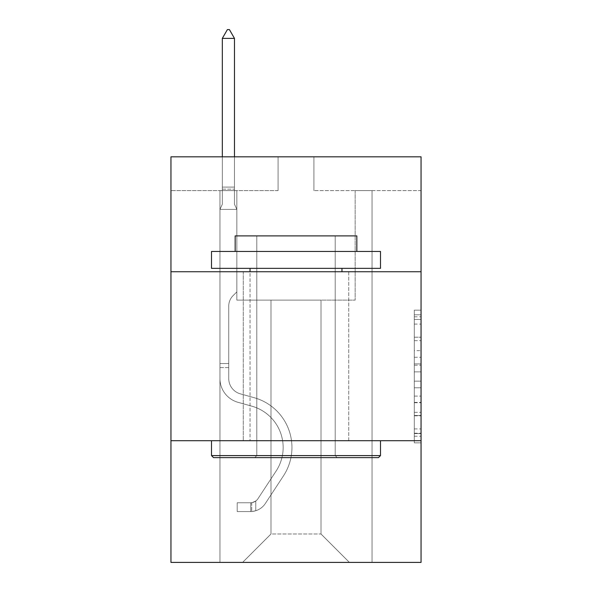 <?xml version="1.0" encoding="UTF-8"?>
<svg xmlns="http://www.w3.org/2000/svg" width="592" height="592" viewBox="0 0 592 592"><rect width="100%" height="100%" fill="white"/><g stroke="black" fill="none" stroke-linecap="round" stroke-linejoin="round"><path stroke-width="0.44" stroke-dasharray="2.96 2.22" d="M414.296 350.634L414.296 371.865L421.053 371.865L421.053 436.223L421.053 316.794L421.053 371.865L414.296 371.865L414.296 314.803L414.296 442.86L414.296 310.156L414.296 433.573L421.053 433.573L414.296 433.573L421.053 433.573L414.296 433.573L414.296 412.335L414.296 442.86L421.053 442.86L421.053 310.156L421.053 433.24L421.053 381.152L414.296 381.152L421.053 381.152L421.053 412.335L421.053 319.443L414.296 319.443L421.053 319.443L421.053 442.86L421.053 316.794L421.053 442.86L414.296 442.86L414.296 310.156L421.053 310.156L421.053 316.794L421.053 310.156L421.053 316.794L421.053 310.156L421.053 314.803L421.053 310.156L414.296 310.156L414.296 319.443L421.053 319.443L414.296 319.443L414.296 350.634L421.053 350.634M348.725 271.735L348.725 440.722L243.275 440.722L348.725 440.722L243.275 440.722L348.725 440.722L348.725 271.735L243.275 271.735L243.275 440.722L243.275 271.735L348.725 271.735M421.053 271.735L170.947 271.735L170.947 156.821L421.053 156.821L313.915 156.821L421.053 156.821L421.053 271.735L170.947 271.735L421.053 271.735L421.053 562.4L170.947 562.4L170.947 440.722L421.053 440.722L170.947 440.722L170.947 271.735M421.053 363.902L421.053 357.265L421.053 363.902L414.296 363.902L414.296 337.196L414.296 415.821L414.296 396.085L421.053 396.085L414.296 396.085L414.296 442.86L421.053 442.86L414.296 442.86L421.053 442.86L414.296 442.86L414.296 310.156L421.053 310.156L414.296 310.156L421.053 310.156L414.296 310.156L414.296 363.902L421.053 363.902M421.053 190.617L421.053 156.821L421.053 190.617L313.915 190.617L421.053 190.617M321.012 300.122L321.012 534.006L349.398 562.4L372.05 562.4L372.05 190.617L355.148 190.617L372.05 190.617L355.148 190.617L372.05 190.617L355.148 190.617L372.05 190.617L355.148 190.617L372.05 190.617L355.148 190.617L372.05 190.617L355.148 190.617L372.05 190.617L355.148 190.617L372.05 190.617L355.148 190.617L372.05 190.617L355.148 190.617L372.05 190.617L355.148 190.617L372.05 190.617L355.148 190.617L372.05 190.617L355.148 190.617L372.05 190.617L355.148 190.617L372.05 190.617L355.148 190.617L372.05 190.617L355.148 190.617L372.05 190.617L355.148 190.617L372.05 190.617L372.05 562.4L372.05 190.617L372.05 562.4L372.05 190.617L372.05 562.4L372.05 190.617L372.05 562.4L372.05 190.617L372.05 562.4L372.05 190.617L372.05 562.4L372.05 190.617L372.05 562.4L372.05 190.617L372.05 562.4L372.05 190.617L372.05 562.4L372.05 190.617L372.05 562.4L372.05 190.617L372.05 562.4L372.05 190.617L372.05 562.4L372.05 190.617L372.05 562.4L372.05 190.617L372.05 562.4L372.05 190.617L372.05 562.4L372.05 190.617L372.05 562.4L242.602 562.4L349.398 562.4L321.012 534.006L349.398 562.4L321.012 534.006L349.398 562.4L321.012 534.006L349.398 562.4L321.012 534.006L349.398 562.4L321.012 534.006L349.398 562.4L321.012 534.006L349.398 562.4L321.012 534.006L349.398 562.4L321.012 534.006L349.398 562.4L321.012 534.006L349.398 562.4L321.012 534.006L349.398 562.4L321.012 534.006L349.398 562.4L321.012 534.006L349.398 562.4L321.012 534.006L349.398 562.4L321.012 534.006L349.398 562.4L321.012 534.006L349.398 562.4L321.012 534.006L270.988 534.006L270.988 300.122L270.988 534.006L270.988 300.122L270.988 534.006L242.602 562.4L270.988 534.006L242.602 562.4L270.988 534.006L270.988 300.122L321.012 300.122L321.012 534.006L349.398 562.4L321.012 534.006L321.012 300.122L321.012 534.006L321.012 300.122L321.012 534.006L321.012 300.122L321.012 534.006L321.012 300.122L321.012 534.006L321.012 300.122L321.012 534.006L321.012 300.122L321.012 534.006L321.012 300.122L321.012 534.006L321.012 300.122L321.012 534.006L321.012 300.122L321.012 534.006L321.012 300.122L321.012 534.006L321.012 300.122L321.012 534.006L321.012 300.122L321.012 534.006L321.012 300.122L321.012 534.006L321.012 300.122L321.012 534.006L321.012 300.122L321.012 534.006L321.012 300.122L236.852 300.122L236.852 190.617L219.95 190.617L219.95 562.4L242.602 562.4L219.95 562.4L242.602 562.4L219.95 562.4L242.602 562.4L219.95 562.4L242.602 562.4L219.95 562.4L242.602 562.4L219.95 562.4L242.602 562.4L219.95 562.4L242.602 562.4L219.95 562.4L242.602 562.4L219.95 562.4L242.602 562.4L219.95 562.4L242.602 562.4L219.95 562.4L242.602 562.4L219.95 562.4L242.602 562.4L219.95 562.4L242.602 562.4L219.95 562.4L242.602 562.4L219.95 562.4L242.602 562.4L219.95 562.4L242.602 562.4L219.95 562.4L219.95 190.617L219.95 562.4L219.95 190.617L219.95 562.4L219.95 190.617L219.95 562.4L219.95 190.617L219.95 562.4L219.95 190.617L219.95 562.4L219.95 190.617L219.95 562.4L219.95 190.617L219.95 562.4L219.95 190.617L219.95 562.4L219.95 190.617L219.95 562.4L219.95 190.617L219.95 562.4L219.95 190.617L219.95 562.4L219.95 190.617L219.95 562.4L219.95 190.617L219.95 562.4L219.95 190.617L219.95 562.4L219.95 190.617L219.95 562.4L219.95 190.617L236.852 190.617L219.95 190.617L236.852 190.617L219.95 190.617L236.852 190.617L219.95 190.617L236.852 190.617L219.95 190.617L236.852 190.617L219.95 190.617L236.852 190.617L219.95 190.617L236.852 190.617L219.95 190.617L236.852 190.617L219.95 190.617L236.852 190.617L219.95 190.617L236.852 190.617L219.95 190.617L236.852 190.617L219.95 190.617L236.852 190.617L219.95 190.617L236.852 190.617L219.95 190.617L236.852 190.617L219.95 190.617L236.852 190.617L219.95 190.617L236.852 190.617L236.852 300.122L236.852 190.617L236.852 300.122L236.852 190.617L236.852 300.122L236.852 190.617L236.852 300.122L236.852 190.617L236.852 300.122L236.852 190.617L236.852 300.122L236.852 190.617L236.852 300.122L236.852 190.617L236.852 300.122L236.852 190.617L236.852 300.122L236.852 190.617L236.852 300.122L236.852 190.617L236.852 300.122L236.852 190.617L236.852 300.122L236.852 190.617L236.852 300.122L236.852 190.617L236.852 300.122L236.852 190.617L236.852 300.122L236.852 190.617L236.852 300.122L270.988 300.122L236.852 300.122L270.988 300.122L236.852 300.122L270.988 300.122L236.852 300.122L270.988 300.122L236.852 300.122L270.988 300.122L236.852 300.122L270.988 300.122L236.852 300.122L270.988 300.122L236.852 300.122L270.988 300.122L236.852 300.122L270.988 300.122L236.852 300.122L270.988 300.122L236.852 300.122L270.988 300.122L236.852 300.122L270.988 300.122L236.852 300.122L270.988 300.122L236.852 300.122L270.988 300.122L236.852 300.122L270.988 300.122L236.852 300.122L270.988 300.122L270.988 534.006L242.602 562.4L270.988 534.006L270.988 300.122L270.988 534.006L242.602 562.4L270.988 534.006L270.988 300.122L270.988 534.006L242.602 562.4L270.988 534.006L270.988 300.122L270.988 534.006L242.602 562.4L270.988 534.006L270.988 300.122L270.988 534.006L242.602 562.4L270.988 534.006L270.988 300.122L270.988 534.006L242.602 562.4L270.988 534.006L270.988 300.122L270.988 534.006L242.602 562.4L270.988 534.006L270.988 300.122L270.988 534.006L242.602 562.4L270.988 534.006L270.988 300.122L270.988 534.006L242.602 562.4L270.988 534.006L270.988 300.122L270.988 534.006L242.602 562.4L270.988 534.006L270.988 300.122L270.988 534.006L242.602 562.4L270.988 534.006L270.988 300.122L270.988 534.006L242.602 562.4L270.988 534.006L270.988 300.122L270.988 534.006L242.602 562.4L270.988 534.006L270.988 300.122L270.988 534.006L242.602 562.4L270.988 534.006L270.988 300.122L270.988 534.006L242.602 562.4L270.988 534.006L321.012 534.006L321.012 300.122L355.148 300.122L321.012 300.122M278.085 190.617L170.947 190.617L278.085 190.617L278.085 156.821L170.947 156.821L278.085 156.821L278.085 190.617M170.947 190.617L170.947 156.821L170.947 190.617M313.915 190.617L313.915 156.821L313.915 190.617M355.148 190.617L355.148 300.122L355.148 190.617M170.947 440.722L421.053 440.722M414.296 371.865L421.053 371.865L414.296 371.865M414.296 314.803L414.296 310.156L414.296 314.803L421.053 314.803L414.296 314.803M414.296 415.488L414.296 387.79L414.296 415.488L421.053 415.488L414.296 415.488M414.296 387.79L414.296 381.152L421.053 381.152L414.296 381.152L414.296 387.79L421.053 387.79L414.296 387.79M414.296 337.196L414.296 319.443L414.296 337.196L421.053 337.196L414.296 337.196M414.296 310.156L421.053 310.156L414.296 310.156L414.296 316.794L414.296 310.156L421.053 310.156M414.296 442.86L421.053 442.86L414.296 442.86L414.296 436.223L414.296 442.86M219.95 367.588L219.95 209.405L236.852 209.405L236.852 291.878L233.041 295.689A14.689 14.689 0 0 0 228.741 306.071A14.689 14.689 0 0 1 233.041 295.689L236.852 291.878L236.852 209.405L234.484 204.27L234.484 189.151L234.484 204.27L236.852 209.405L236.852 291.878L233.041 295.689A14.689 14.689 0 0 0 228.741 306.071A14.689 14.689 0 0 1 233.041 295.689L236.852 291.878L236.852 209.405L234.484 204.27L234.484 187.102L234.484 204.27L236.852 209.405L236.852 291.878L233.041 295.689A14.689 14.689 0 0 0 228.741 306.071A14.689 14.689 0 0 1 233.041 295.689L236.852 291.878L236.852 209.405L234.484 204.27L234.484 38.391L234.484 204.27L236.852 209.405L236.852 291.878L233.041 295.689A14.689 14.689 0 0 0 228.741 306.071A14.689 14.689 0 0 1 233.041 295.689L236.852 291.878L236.852 209.405L234.484 204.27L234.484 38.391L222.318 38.391L222.318 204.27L219.95 209.405L236.852 209.405L236.852 291.878L233.041 295.689A14.689 14.689 0 0 0 228.741 306.071A14.689 14.689 0 0 1 233.041 295.689L236.852 291.878L236.852 209.405L234.484 204.27L236.852 209.405L236.852 291.878L233.041 295.689A14.689 14.689 0 0 0 228.741 306.071A14.689 14.689 0 0 1 233.041 295.689L236.852 291.878L236.852 209.405L234.484 204.27L234.484 189.151L234.484 204.27L236.852 209.405L236.852 291.878L233.041 295.689A14.689 14.689 0 0 0 228.741 306.071A14.689 14.689 0 0 1 233.041 295.689L236.852 291.878L236.852 209.405L234.484 204.27L234.484 187.102L234.484 204.27L236.852 209.405L236.852 291.878L233.041 295.689A14.689 14.689 0 0 0 228.741 306.071A14.689 14.689 0 0 1 233.041 295.689L236.852 291.878L236.852 209.405L234.484 204.27L234.484 38.391L229.415 29.6L227.387 29.6L229.415 29.6L227.387 29.6L222.318 38.391L234.484 38.391L229.415 29.6L227.387 29.6L222.318 38.391L222.318 187.102L222.318 38.391L234.484 38.391L234.484 204.27L236.852 209.405L236.852 291.878L233.041 295.689A14.689 14.689 0 0 0 228.741 306.071A14.689 14.689 0 0 1 233.041 295.689L236.852 291.878L236.852 209.405L234.484 204.27L234.484 38.391L222.318 38.391L222.318 189.151L222.318 38.391L234.484 38.391L229.415 29.6L227.387 29.6L229.415 29.6L227.387 29.6L222.318 38.391L222.318 204.27L222.318 38.391L234.484 38.391L229.415 29.6L227.387 29.6L222.318 38.391L222.318 204.27L219.95 209.405L222.318 204.27L222.318 38.391L234.484 38.391L234.484 204.27L236.852 209.405L236.852 291.878L233.041 295.689A14.689 14.689 0 0 0 228.741 306.071A14.689 14.689 0 0 1 233.041 295.689L236.852 291.878L236.852 209.405L234.484 204.27L234.484 38.391L222.318 38.391L222.318 204.27L219.95 209.405L236.852 209.405L236.852 291.878L233.041 295.689A14.689 14.689 0 0 0 228.741 306.071A14.689 14.689 0 0 1 233.041 295.689L236.852 291.878L236.852 209.405L234.484 204.27L236.852 209.405L236.852 291.878L233.041 295.689A14.689 14.689 0 0 0 228.741 306.071A14.689 14.689 0 0 1 233.041 295.689L236.852 291.878L236.852 209.405L234.484 204.27L234.484 189.151L234.484 204.27L236.852 209.405L236.852 291.878L233.041 295.689A14.689 14.689 0 0 0 228.741 306.071A14.689 14.689 0 0 1 233.041 295.689L236.852 291.878L236.852 209.405L234.484 204.27L234.484 187.102L234.484 204.27L236.852 209.405L236.852 291.878L233.041 295.689A14.689 14.689 0 0 0 228.741 306.071A14.689 14.689 0 0 1 233.041 295.689L236.852 291.878L236.852 209.405L234.484 204.27L234.484 38.391L229.415 29.6L227.387 29.6L229.415 29.6L227.387 29.6L222.318 38.391L234.484 38.391L229.415 29.6L227.387 29.6L222.318 38.391L222.318 187.102L222.318 38.391L234.484 38.391L234.484 204.27L236.852 209.405L236.852 291.878L233.041 295.689A14.689 14.689 0 0 0 228.741 306.071A14.689 14.689 0 0 1 233.041 295.689L236.852 291.878L236.852 209.405L234.484 204.27L234.484 38.391L222.318 38.391L222.318 189.151L222.318 38.391L234.484 38.391L229.415 29.6L227.387 29.6L229.415 29.6L227.387 29.6L222.318 38.391L222.318 204.27L222.318 38.391L234.484 38.391L229.415 29.6L227.387 29.6L222.318 38.391L222.318 204.27L219.95 209.405L236.852 209.405L236.852 291.878L233.041 295.689A14.689 14.689 0 0 0 228.741 306.071A14.689 14.689 0 0 1 233.041 295.689L236.852 291.878L236.852 209.405L234.484 204.27L236.852 209.405L219.95 209.405L222.318 204.27L222.318 38.391L234.484 38.391L234.484 204.27L234.484 38.391L222.318 38.391L222.318 204.27L219.95 209.405L236.852 209.405L219.95 209.405L222.318 204.27L222.318 38.391L234.484 38.391L229.415 29.6L227.387 29.6L229.415 29.6L227.387 29.6L222.318 38.391L222.318 204.27L219.95 209.405L236.852 209.405L219.95 209.405L222.318 204.27L222.318 38.391L234.484 38.391L229.415 29.6L227.387 29.6L222.318 38.391L222.318 204.27L219.95 209.405L236.852 209.405L219.95 209.405L222.318 204.27L222.318 38.391L234.484 38.391L234.484 204.27L236.852 209.405L219.95 209.405L222.318 204.27L219.95 209.405L236.852 209.405L219.95 209.405L222.318 204.27L222.318 189.151L222.318 204.27L219.95 209.405L236.852 209.405L219.95 209.405L222.318 204.27L222.318 187.102L222.318 204.27L219.95 209.405L236.852 209.405L219.95 209.405L222.318 204.27L222.318 38.391L222.318 204.27L219.95 209.405L236.852 209.405L219.95 209.405L222.318 204.27L222.318 38.391L234.484 38.391L222.318 38.391L222.318 204.27L219.95 209.405L236.852 209.405L219.95 209.405L222.318 204.27L222.318 38.391L234.484 38.391L229.415 29.6L227.387 29.6L229.415 29.6L234.484 38.391L234.484 187.102L234.484 38.391L222.318 38.391L234.484 38.391L229.415 29.6L227.387 29.6L222.318 38.391L227.387 29.6L222.318 38.391L227.387 29.6L229.415 29.6L234.484 38.391L234.484 189.151L234.484 38.391L222.318 38.391L227.387 29.6L222.318 38.391L234.484 38.391L229.415 29.6L234.484 38.391L234.484 204.27L234.484 38.391L229.415 29.6L227.387 29.6L222.318 38.391L227.387 29.6L229.415 29.6L234.484 38.391L234.484 204.27L236.852 209.405L219.95 209.405L236.852 209.405L219.95 209.405L222.318 204.27L219.95 209.405L236.852 209.405L219.95 209.405L222.318 204.27L222.318 189.151L222.318 204.27L219.95 209.405L236.852 209.405L219.95 209.405L222.318 204.27L222.318 187.102L222.318 204.27L219.95 209.405L236.852 209.405L219.95 209.405L222.318 204.27L222.318 38.391L234.484 38.391L229.415 29.6L234.484 38.391L234.484 187.102L234.484 38.391L222.318 38.391L227.387 29.6L222.318 38.391L227.387 29.6L229.415 29.6L234.484 38.391L229.415 29.6L227.387 29.6L222.318 38.391L234.484 38.391L234.484 189.151L234.484 38.391L229.415 29.6L234.484 38.391L234.484 204.27L234.484 38.391L222.318 38.391L227.387 29.6L222.318 38.391L227.387 29.6L229.415 29.6L234.484 38.391L229.415 29.6L227.387 29.6L222.318 38.391L234.484 38.391L234.484 204.27L236.852 209.405L219.95 209.405L222.318 204.27L219.95 209.405L219.95 378.547A24.672 24.672 0 0 0 237.999 402.308A24.672 24.672 0 0 1 219.95 378.547L219.95 209.405L219.95 378.547A24.672 24.672 0 0 0 237.999 402.308A24.672 24.672 0 0 1 219.95 378.547L219.95 209.405L219.95 378.547A24.672 24.672 0 0 0 237.999 402.308A24.672 24.672 0 0 1 219.95 378.547L219.95 209.405L219.95 378.547A24.672 24.672 0 0 0 237.999 402.308L251.755 406.149L237.999 402.308A24.672 24.672 0 0 1 219.95 378.547L219.95 209.405L219.95 378.547A24.672 24.672 0 0 0 237.999 402.308A24.672 24.672 0 0 1 219.95 378.547L219.95 209.405L219.95 378.547A24.672 24.672 0 0 0 237.999 402.308A24.672 24.672 0 0 1 219.95 378.547L219.95 209.405L219.95 378.547A24.672 24.672 0 0 0 237.999 402.308L251.755 406.149L237.999 402.308A24.672 24.672 0 0 1 219.95 378.547L219.95 209.405L219.95 378.547A24.672 24.672 0 0 0 237.999 402.308A24.672 24.672 0 0 1 219.95 378.547L219.95 209.405L219.95 378.547A24.672 24.672 0 0 0 237.999 402.308A24.672 24.672 0 0 1 219.95 378.547L219.95 209.405L219.95 378.547A24.672 24.672 0 0 0 237.999 402.308L251.755 406.149A42.927 42.927 0 0 1 276.124 471.04A42.927 42.927 0 0 0 251.755 406.149L237.999 402.308A24.672 24.672 0 0 1 219.95 378.547L219.95 209.405L219.95 378.547A24.672 24.672 0 0 0 237.999 402.308A24.672 24.672 0 0 1 219.95 378.547L219.95 209.405L219.95 378.547A24.672 24.672 0 0 0 237.999 402.308A24.672 24.672 0 0 1 219.95 378.547L219.95 209.405L219.95 378.547A24.672 24.672 0 0 0 237.999 402.308L251.755 406.149L237.999 402.308A24.672 24.672 0 0 1 219.95 378.547L219.95 209.405L219.95 378.547A24.672 24.672 0 0 0 237.999 402.308A24.672 24.672 0 0 1 219.95 378.547L219.95 209.405L219.95 378.547A24.672 24.672 0 0 0 237.999 402.308A24.672 24.672 0 0 1 219.95 378.547L219.95 209.405L219.95 378.547L219.95 367.588L228.741 367.588L228.741 363.532L219.95 363.532L228.741 363.532L228.741 378.547L228.741 306.071L228.741 378.547A15.888 15.888 0 0 0 240.359 393.85A15.888 15.888 0 0 1 228.741 378.547L228.741 306.071L228.741 378.547L228.741 363.532L219.95 363.532L228.741 363.532L228.741 378.547A15.888 15.888 0 0 0 240.359 393.85A15.888 15.888 0 0 1 228.741 378.547L228.741 306.071L228.741 378.547A15.888 15.888 0 0 0 240.359 393.85A15.888 15.888 0 0 1 228.741 378.547L228.741 306.071L228.741 378.547L228.741 363.532L219.95 363.532L228.741 363.532L228.741 378.547A15.888 15.888 0 0 0 240.359 393.85L254.116 397.683L240.359 393.85A15.888 15.888 0 0 1 228.741 378.547L228.741 306.071L228.741 378.547A15.888 15.888 0 0 0 240.359 393.85A15.888 15.888 0 0 1 228.741 378.547L228.741 306.071L228.741 378.547L228.741 363.532L219.95 363.532L228.741 363.532L228.741 378.547A15.888 15.888 0 0 0 240.359 393.85A15.888 15.888 0 0 1 228.741 378.547L228.741 306.071L228.741 378.547A15.888 15.888 0 0 0 240.359 393.85L254.116 397.683L240.359 393.85A15.888 15.888 0 0 1 228.741 378.547L228.741 306.071L228.741 378.547L228.741 363.532L219.95 363.532L228.741 363.532L228.741 378.547A15.888 15.888 0 0 0 240.359 393.85A15.888 15.888 0 0 1 228.741 378.547L228.741 306.071L228.741 378.547A15.888 15.888 0 0 0 240.359 393.85A15.888 15.888 0 0 1 228.741 378.547L228.741 306.071L228.741 378.547L228.741 363.532L219.95 363.532L228.741 363.532L228.741 378.547A15.888 15.888 0 0 0 240.359 393.85L254.116 397.683L240.359 393.85A15.888 15.888 0 0 1 228.741 378.547L228.741 306.071L228.741 378.547A15.888 15.888 0 0 0 240.359 393.85A15.888 15.888 0 0 1 228.741 378.547L228.741 306.071L228.741 378.547L228.741 363.532L219.95 363.532L228.741 363.532L228.741 378.547A15.888 15.888 0 0 0 240.359 393.85A15.888 15.888 0 0 1 228.741 378.547L228.741 306.071L228.741 378.547A15.888 15.888 0 0 0 240.359 393.85L254.116 397.683A51.711 51.711 0 0 1 283.472 475.857A51.711 51.711 0 0 0 254.116 397.683L240.359 393.85A15.888 15.888 0 0 1 228.741 378.547L228.741 306.071L228.741 378.547L228.741 363.532L219.95 363.532L228.741 363.532L228.741 378.547A15.888 15.888 0 0 0 240.359 393.85A15.888 15.888 0 0 1 228.741 378.547L228.741 306.071L228.741 378.547A15.888 15.888 0 0 0 240.359 393.85A15.888 15.888 0 0 1 228.741 378.547L228.741 306.071L228.741 378.547L228.741 367.588L219.95 367.588M250.712 511.562A17.915 17.915 0 0 0 265.349 503.481L283.472 475.857A51.711 51.711 0 0 0 254.116 397.683L240.359 393.85A15.888 15.888 0 0 1 228.741 378.547A15.888 15.888 0 0 0 240.359 393.85A15.888 15.888 0 0 1 228.741 378.547A15.888 15.888 0 0 0 240.359 393.85L254.116 397.683A51.711 51.711 0 0 1 283.472 475.857A51.711 51.711 0 0 0 254.116 397.683L240.359 393.85A15.888 15.888 0 0 1 228.741 378.547A15.888 15.888 0 0 0 240.359 393.85A15.888 15.888 0 0 1 228.741 378.547A15.888 15.888 0 0 0 240.359 393.85L254.116 397.683L240.359 393.85A15.888 15.888 0 0 1 228.741 378.547A15.888 15.888 0 0 0 240.359 393.85L254.116 397.683L240.359 393.85A15.888 15.888 0 0 1 228.741 378.547A15.888 15.888 0 0 0 240.359 393.85A15.888 15.888 0 0 1 228.741 378.547A15.888 15.888 0 0 0 240.359 393.85L254.116 397.683A51.711 51.711 0 0 1 283.472 475.857L265.349 503.481L283.472 475.857A51.711 51.711 0 0 0 254.116 397.683L240.359 393.85A15.888 15.888 0 0 1 228.741 378.547A15.888 15.888 0 0 0 240.359 393.85L254.116 397.683L240.359 393.85A15.888 15.888 0 0 1 228.741 378.547A15.888 15.888 0 0 0 240.359 393.85A15.888 15.888 0 0 1 228.741 378.547A15.888 15.888 0 0 0 240.359 393.85L254.116 397.683L240.359 393.85A15.888 15.888 0 0 1 228.741 378.547A15.888 15.888 0 0 0 240.359 393.85L254.116 397.683A51.711 51.711 0 0 1 283.472 475.857A51.711 51.711 0 0 0 254.116 397.683L240.359 393.85A15.888 15.888 0 0 1 228.741 378.547A15.888 15.888 0 0 0 240.359 393.85A15.888 15.888 0 0 1 228.741 378.547A15.888 15.888 0 0 0 240.359 393.85L254.116 397.683L240.359 393.85A15.888 15.888 0 0 1 228.741 378.547A15.888 15.888 0 0 0 240.359 393.85L254.116 397.683L240.359 393.85A15.888 15.888 0 0 1 228.741 378.547A15.888 15.888 0 0 0 240.359 393.85A15.888 15.888 0 0 1 228.741 378.547A15.888 15.888 0 0 0 240.359 393.85L254.116 397.683A51.711 51.711 0 0 1 283.472 475.857A51.711 51.711 0 0 0 254.116 397.683L240.359 393.85A15.888 15.888 0 0 1 228.741 378.547A15.888 15.888 0 0 0 240.359 393.85L254.116 397.683A51.711 51.711 0 0 1 283.472 475.857L265.349 503.481L283.472 475.857A51.711 51.711 0 0 0 254.116 397.683L240.359 393.85L254.116 397.683A51.711 51.711 0 0 1 283.472 475.857A51.711 51.711 0 0 0 254.116 397.683L240.359 393.85L254.116 397.683A51.711 51.711 0 0 1 283.472 475.857A51.711 51.711 0 0 0 254.116 397.683L240.359 393.85L254.116 397.683A51.711 51.711 0 0 1 283.472 475.857L265.349 503.481A17.915 17.915 0 0 1 255.781 510.733A17.915 17.915 0 0 0 265.349 503.481L283.472 475.857A51.711 51.711 0 0 0 254.116 397.683L240.359 393.85L254.116 397.683A51.711 51.711 0 0 1 283.472 475.857A51.711 51.711 0 0 0 254.116 397.683L240.359 393.85L254.116 397.683A51.711 51.711 0 0 1 283.472 475.857A51.711 51.711 0 0 0 254.116 397.683L240.359 393.85L254.116 397.683A51.711 51.711 0 0 1 283.472 475.857L265.349 503.481L283.472 475.857A51.711 51.711 0 0 0 254.116 397.683L240.359 393.85L254.116 397.683A51.711 51.711 0 0 1 283.472 475.857A51.711 51.711 0 0 0 254.116 397.683L240.359 393.85L254.116 397.683A51.711 51.711 0 0 1 283.472 475.857A51.711 51.711 0 0 0 254.116 397.683L240.359 393.85L254.116 397.683A51.711 51.711 0 0 1 283.472 475.857L265.349 503.481L283.472 475.857A51.711 51.711 0 0 0 254.116 397.683L240.359 393.85L254.116 397.683A51.711 51.711 0 0 1 283.472 475.857A51.711 51.711 0 0 0 254.116 397.683A51.711 51.711 0 0 1 283.472 475.857L265.349 503.481A17.915 17.915 0 0 1 255.781 510.733C250.571 511.836 250.571 511.836 255.781 510.733C250.571 511.836 250.571 511.836 255.781 510.733A17.915 17.915 0 0 0 265.349 503.481L283.472 475.857A51.711 51.711 0 0 0 254.116 397.683A51.711 51.711 0 0 1 283.472 475.857A51.711 51.711 0 0 0 254.116 397.683A51.711 51.711 0 0 1 283.472 475.857L265.349 503.481L283.472 475.857A51.711 51.711 0 0 0 254.116 397.683A51.711 51.711 0 0 1 283.472 475.857L265.349 503.481L283.472 475.857A51.711 51.711 0 0 0 254.116 397.683A51.711 51.711 0 0 1 283.472 475.857A51.711 51.711 0 0 0 254.116 397.683A51.711 51.711 0 0 1 283.472 475.857L265.349 503.481A17.915 17.915 0 0 1 255.781 510.733C250.571 511.836 250.571 511.836 255.781 510.733C250.571 511.836 250.571 511.836 255.781 510.733A17.915 17.915 0 0 0 265.349 503.481L283.472 475.857A51.711 51.711 0 0 0 254.116 397.683A51.711 51.711 0 0 1 283.472 475.857L265.349 503.481L283.472 475.857A51.711 51.711 0 0 0 254.116 397.683A51.711 51.711 0 0 1 283.472 475.857A51.711 51.711 0 0 0 254.116 397.683A51.711 51.711 0 0 1 283.472 475.857L265.349 503.481L283.472 475.857A51.711 51.711 0 0 0 254.116 397.683A51.711 51.711 0 0 1 283.472 475.857L265.349 503.481A17.915 17.915 0 0 1 255.781 510.733C250.571 511.836 250.571 511.836 255.781 510.733C250.571 511.836 250.571 511.836 255.781 510.733A17.915 17.915 0 0 0 265.349 503.481L283.472 475.857A51.711 51.711 0 0 0 254.116 397.683A51.711 51.711 0 0 1 283.472 475.857A51.711 51.711 0 0 0 254.116 397.683A51.711 51.711 0 0 1 283.472 475.857L265.349 503.481L283.472 475.857A51.711 51.711 0 0 0 254.116 397.683A51.711 51.711 0 0 1 283.472 475.857L265.349 503.481L283.472 475.857A51.711 51.711 0 0 0 254.116 397.683A51.711 51.711 0 0 1 283.472 475.857A51.711 51.711 0 0 0 254.116 397.683A51.711 51.711 0 0 1 283.472 475.857L265.349 503.481A17.915 17.915 0 0 1 255.781 510.733C250.571 511.836 250.571 511.836 255.781 510.733C250.571 511.836 250.571 511.836 255.781 510.733A17.915 17.915 0 0 0 265.349 503.481L283.472 475.857A51.711 51.711 0 0 0 254.116 397.683A51.711 51.711 0 0 1 283.472 475.857L265.349 503.481A17.915 17.915 0 0 1 255.781 510.733C250.571 511.836 250.571 511.836 255.781 510.733C250.571 511.836 250.571 511.836 255.781 510.733A17.915 17.915 0 0 0 265.349 503.481L283.472 475.857L265.349 503.481A17.915 17.915 0 0 1 255.781 510.733C250.571 511.836 250.571 511.836 255.781 510.733C250.571 511.836 250.571 511.836 255.781 510.733A17.915 17.915 0 0 0 265.349 503.481L283.472 475.857L265.349 503.481A17.915 17.915 0 0 1 255.781 510.733C250.571 511.836 250.571 511.836 255.781 510.733C250.571 511.836 250.571 511.836 255.781 510.733A17.915 17.915 0 0 0 265.349 503.481L283.472 475.857L265.349 503.481A17.915 17.915 0 0 1 255.781 510.733C250.571 511.836 250.571 511.836 255.781 510.733C250.571 511.836 250.571 511.836 255.781 510.733A17.915 17.915 0 0 0 265.349 503.481L283.472 475.857L265.349 503.481A17.915 17.915 0 0 1 255.781 510.733C250.571 511.836 250.571 511.836 255.781 510.733C250.571 511.836 250.571 511.836 255.781 510.733A17.915 17.915 0 0 0 265.349 503.481L283.472 475.857L265.349 503.481A17.915 17.915 0 0 1 255.781 510.733C250.571 511.836 250.571 511.836 255.781 510.733C250.571 511.836 250.571 511.836 255.781 510.733A17.915 17.915 0 0 0 265.349 503.481L283.472 475.857L265.349 503.481A17.915 17.915 0 0 1 255.781 510.733C250.571 511.836 250.571 511.836 255.781 510.733C250.571 511.836 250.571 511.836 255.781 510.733A17.915 17.915 0 0 0 265.349 503.481L283.472 475.857L265.349 503.481A17.915 17.915 0 0 1 255.781 510.733C250.571 511.836 250.571 511.836 255.781 510.733C250.571 511.836 250.571 511.836 255.781 510.733A17.915 17.915 0 0 0 265.349 503.481L283.472 475.857L265.349 503.481A17.915 17.915 0 0 1 255.781 510.733C250.571 511.836 250.571 511.836 255.781 510.733C250.571 511.836 250.571 511.836 255.781 510.733A17.915 17.915 0 0 0 265.349 503.481L283.472 475.857L265.349 503.481A17.915 17.915 0 0 1 255.781 510.733C250.571 511.836 250.571 511.836 255.781 510.733C250.571 511.836 250.571 511.836 255.781 510.733A17.915 17.915 0 0 0 265.349 503.481L283.472 475.857L265.349 503.481A17.915 17.915 0 0 1 255.781 510.733C250.571 511.836 250.571 511.836 255.781 510.733C250.571 511.836 250.571 511.836 255.781 510.733A17.915 17.915 0 0 0 265.349 503.481A17.915 17.915 0 0 1 250.712 511.562L250.712 502.771A9.124 9.124 0 0 0 258.001 498.656L276.124 471.04A42.927 42.927 0 0 0 251.755 406.149L237.999 402.308L251.755 406.149A42.927 42.927 0 0 1 276.124 471.04A42.927 42.927 0 0 0 251.755 406.149L237.999 402.308A24.672 24.672 0 0 1 219.95 378.547A24.672 24.672 0 0 0 237.999 402.308A24.672 24.672 0 0 1 219.95 378.547A24.672 24.672 0 0 0 237.999 402.308L251.755 406.149L237.999 402.308A24.672 24.672 0 0 1 219.95 378.547A24.672 24.672 0 0 0 237.999 402.308A24.672 24.672 0 0 1 219.95 378.547A24.672 24.672 0 0 0 237.999 402.308L251.755 406.149L237.999 402.308A24.672 24.672 0 0 1 219.95 378.547A24.672 24.672 0 0 0 237.999 402.308L251.755 406.149A42.927 42.927 0 0 1 276.124 471.04L258.001 498.656L276.124 471.04A42.927 42.927 0 0 0 251.755 406.149L237.999 402.308A24.672 24.672 0 0 1 219.95 378.547A24.672 24.672 0 0 0 237.999 402.308A24.672 24.672 0 0 1 219.95 378.547A24.672 24.672 0 0 0 237.999 402.308L251.755 406.149L237.999 402.308A24.672 24.672 0 0 1 219.95 378.547A24.672 24.672 0 0 0 237.999 402.308L251.755 406.149L237.999 402.308A24.672 24.672 0 0 1 219.95 378.547A24.672 24.672 0 0 0 237.999 402.308A24.672 24.672 0 0 1 219.95 378.547A24.672 24.672 0 0 0 237.999 402.308L251.755 406.149A42.927 42.927 0 0 1 276.124 471.04A42.927 42.927 0 0 0 251.755 406.149L237.999 402.308A24.672 24.672 0 0 1 219.95 378.547A24.672 24.672 0 0 0 237.999 402.308L251.755 406.149L237.999 402.308A24.672 24.672 0 0 1 219.95 378.547A24.672 24.672 0 0 0 237.999 402.308A24.672 24.672 0 0 1 219.95 378.547A24.672 24.672 0 0 0 237.999 402.308L251.755 406.149L237.999 402.308A24.672 24.672 0 0 1 219.95 378.547A24.672 24.672 0 0 0 237.999 402.308L251.755 406.149A42.927 42.927 0 0 1 276.124 471.04A42.927 42.927 0 0 0 251.755 406.149L237.999 402.308A24.672 24.672 0 0 1 219.95 378.547A24.672 24.672 0 0 0 237.999 402.308A24.672 24.672 0 0 1 219.95 378.547A24.672 24.672 0 0 0 237.999 402.308L251.755 406.149L237.999 402.308A24.672 24.672 0 0 1 219.95 378.547A24.672 24.672 0 0 0 237.999 402.308L251.755 406.149A42.927 42.927 0 0 1 276.124 471.04L258.001 498.656L276.124 471.04A42.927 42.927 0 0 0 251.755 406.149L237.999 402.308L251.755 406.149A42.927 42.927 0 0 1 276.124 471.04A42.927 42.927 0 0 0 251.755 406.149L237.999 402.308L251.755 406.149A42.927 42.927 0 0 1 276.124 471.04A42.927 42.927 0 0 0 251.755 406.149L237.999 402.308L251.755 406.149A42.927 42.927 0 0 1 276.124 471.04L258.001 498.656A9.124 9.124 0 0 1 255.781 501.002C250.66 503.355 250.66 503.355 255.781 501.002C250.66 503.355 250.66 503.355 255.781 501.002A9.124 9.124 0 0 0 258.001 498.656L276.124 471.04A42.927 42.927 0 0 0 251.755 406.149L237.999 402.308L251.755 406.149A42.927 42.927 0 0 1 276.124 471.04A42.927 42.927 0 0 0 251.755 406.149L237.999 402.308L251.755 406.149A42.927 42.927 0 0 1 276.124 471.04A42.927 42.927 0 0 0 251.755 406.149L237.999 402.308L251.755 406.149A42.927 42.927 0 0 1 276.124 471.04L258.001 498.656L276.124 471.04A42.927 42.927 0 0 0 251.755 406.149L237.999 402.308L251.755 406.149A42.927 42.927 0 0 1 276.124 471.04A42.927 42.927 0 0 0 251.755 406.149L237.999 402.308L251.755 406.149A42.927 42.927 0 0 1 276.124 471.04A42.927 42.927 0 0 0 251.755 406.149L237.999 402.308L251.755 406.149A42.927 42.927 0 0 1 276.124 471.04L258.001 498.656L276.124 471.04A42.927 42.927 0 0 0 251.755 406.149L237.999 402.308L251.755 406.149A42.927 42.927 0 0 1 276.124 471.04A42.927 42.927 0 0 0 251.755 406.149A42.927 42.927 0 0 1 276.124 471.04L258.001 498.656A9.124 9.124 0 0 1 255.781 501.002C250.66 503.355 250.66 503.355 255.781 501.002C250.66 503.355 250.66 503.355 255.781 501.002A9.124 9.124 0 0 0 258.001 498.656L276.124 471.04A42.927 42.927 0 0 0 251.755 406.149A42.927 42.927 0 0 1 276.124 471.04A42.927 42.927 0 0 0 251.755 406.149A42.927 42.927 0 0 1 276.124 471.04L258.001 498.656L276.124 471.04A42.927 42.927 0 0 0 251.755 406.149A42.927 42.927 0 0 1 276.124 471.04L258.001 498.656L276.124 471.04A42.927 42.927 0 0 0 251.755 406.149A42.927 42.927 0 0 1 276.124 471.04A42.927 42.927 0 0 0 251.755 406.149A42.927 42.927 0 0 1 276.124 471.04L258.001 498.656A9.124 9.124 0 0 1 255.781 501.002C250.66 503.355 250.66 503.355 255.781 501.002C250.66 503.355 250.66 503.355 255.781 501.002A9.124 9.124 0 0 0 258.001 498.656L276.124 471.04A42.927 42.927 0 0 0 251.755 406.149A42.927 42.927 0 0 1 276.124 471.04L258.001 498.656L276.124 471.04A42.927 42.927 0 0 0 251.755 406.149A42.927 42.927 0 0 1 276.124 471.04A42.927 42.927 0 0 0 251.755 406.149A42.927 42.927 0 0 1 276.124 471.04L258.001 498.656L276.124 471.04A42.927 42.927 0 0 0 251.755 406.149A42.927 42.927 0 0 1 276.124 471.04L258.001 498.656A9.124 9.124 0 0 1 255.781 501.002C250.66 503.355 250.66 503.355 255.781 501.002C250.66 503.355 250.66 503.355 255.781 501.002A9.124 9.124 0 0 0 258.001 498.656L276.124 471.04A42.927 42.927 0 0 0 251.755 406.149A42.927 42.927 0 0 1 276.124 471.04A42.927 42.927 0 0 0 251.755 406.149A42.927 42.927 0 0 1 276.124 471.04L258.001 498.656L276.124 471.04A42.927 42.927 0 0 0 251.755 406.149A42.927 42.927 0 0 1 276.124 471.04L258.001 498.656L276.124 471.04A42.927 42.927 0 0 0 251.755 406.149A42.927 42.927 0 0 1 276.124 471.04A42.927 42.927 0 0 0 251.755 406.149A42.927 42.927 0 0 1 276.124 471.04L258.001 498.656A9.124 9.124 0 0 1 255.781 501.002C250.66 503.355 250.66 503.355 255.781 501.002C250.66 503.355 250.66 503.355 255.781 501.002A9.124 9.124 0 0 0 258.001 498.656L276.124 471.04A42.927 42.927 0 0 0 251.755 406.149A42.927 42.927 0 0 1 276.124 471.04L258.001 498.656A9.124 9.124 0 0 1 255.781 501.002C250.66 503.355 250.66 503.355 255.781 501.002C250.66 503.355 250.66 503.355 255.781 501.002A9.124 9.124 0 0 0 258.001 498.656L276.124 471.04L258.001 498.656A9.124 9.124 0 0 1 255.781 501.002C250.66 503.355 250.66 503.355 255.781 501.002C250.66 503.355 250.66 503.355 255.781 501.002A9.124 9.124 0 0 0 258.001 498.656L276.124 471.04L258.001 498.656A9.124 9.124 0 0 1 255.781 501.002C250.66 503.355 250.66 503.355 255.781 501.002C250.66 503.355 250.66 503.355 255.781 501.002A9.124 9.124 0 0 0 258.001 498.656L276.124 471.04L258.001 498.656A9.124 9.124 0 0 1 255.781 501.002C250.66 503.355 250.66 503.355 255.781 501.002C250.66 503.355 250.66 503.355 255.781 501.002A9.124 9.124 0 0 0 258.001 498.656L276.124 471.04L258.001 498.656A9.124 9.124 0 0 1 255.781 501.002C250.66 503.355 250.66 503.355 255.781 501.002C250.66 503.355 250.66 503.355 255.781 501.002A9.124 9.124 0 0 0 258.001 498.656L276.124 471.04L258.001 498.656A9.124 9.124 0 0 1 255.781 501.002C250.66 503.355 250.66 503.355 255.781 501.002C250.66 503.355 250.66 503.355 255.781 501.002A9.124 9.124 0 0 0 258.001 498.656L276.124 471.04L258.001 498.656A9.124 9.124 0 0 1 255.781 501.002C250.66 503.355 250.66 503.355 255.781 501.002C250.66 503.355 250.66 503.355 255.781 501.002A9.124 9.124 0 0 0 258.001 498.656L276.124 471.04L258.001 498.656A9.124 9.124 0 0 1 255.781 501.002C250.66 503.355 250.66 503.355 255.781 501.002C250.66 503.355 250.66 503.355 255.781 501.002A9.124 9.124 0 0 0 258.001 498.656L276.124 471.04L258.001 498.656A9.124 9.124 0 0 1 255.781 501.002C250.66 503.355 250.66 503.355 255.781 501.002C250.66 503.355 250.66 503.355 255.781 501.002A9.124 9.124 0 0 0 258.001 498.656L276.124 471.04L258.001 498.656A9.124 9.124 0 0 1 255.781 501.002C250.66 503.355 250.66 503.355 255.781 501.002C250.66 503.355 250.66 503.355 255.781 501.002A9.124 9.124 0 0 0 258.001 498.656L276.124 471.04L258.001 498.656A9.124 9.124 0 0 1 255.781 501.002C250.66 503.355 250.66 503.355 255.781 501.002C250.66 503.355 250.66 503.355 255.781 501.002A9.124 9.124 0 0 0 258.001 498.656A9.124 9.124 0 0 1 250.712 502.771L250.712 511.562L237.192 511.569L250.712 511.562A17.915 17.915 0 0 0 265.349 503.481A17.915 17.915 0 0 1 250.712 511.562L250.712 502.771L237.192 502.778L250.712 502.771A9.124 9.124 0 0 0 258.001 498.656A9.124 9.124 0 0 1 250.712 502.771L250.712 511.562L237.192 511.569L237.192 502.778L237.192 511.569L250.712 511.562A17.915 17.915 0 0 0 265.349 503.481A17.915 17.915 0 0 1 250.712 511.562L250.712 502.771L237.192 502.778L250.712 502.771A9.124 9.124 0 0 0 258.001 498.656A9.124 9.124 0 0 1 250.712 502.771L250.712 511.562L237.192 511.569L237.192 502.778L237.192 511.569L250.712 511.562A17.915 17.915 0 0 0 265.349 503.481A17.915 17.915 0 0 1 250.712 511.562L250.712 502.771L237.192 502.778L250.712 502.771A9.124 9.124 0 0 0 258.001 498.656A9.124 9.124 0 0 1 250.712 502.771L250.712 511.562L237.192 511.569L237.192 502.778L237.192 511.569L250.712 511.562A17.915 17.915 0 0 0 265.349 503.481A17.915 17.915 0 0 1 250.712 511.562L250.712 502.771L237.192 502.778L250.712 502.771A9.124 9.124 0 0 0 258.001 498.656A9.124 9.124 0 0 1 250.712 502.771L250.712 511.562L237.192 511.569L237.192 502.778L237.192 511.569L250.712 511.562A17.915 17.915 0 0 0 265.349 503.481A17.915 17.915 0 0 1 250.712 511.562L250.712 502.771L237.192 502.778L250.712 502.771A9.124 9.124 0 0 0 258.001 498.656A9.124 9.124 0 0 1 250.712 502.771L250.712 511.562L237.192 511.569L237.192 502.778L237.192 511.569L250.712 511.562A17.915 17.915 0 0 0 265.349 503.481A17.915 17.915 0 0 1 250.712 511.562L250.712 502.771L237.192 502.778L250.712 502.771A9.124 9.124 0 0 0 258.001 498.656A9.124 9.124 0 0 1 250.712 502.771L250.712 511.562L237.192 511.569L237.192 502.778L237.192 511.569L250.712 511.562A17.915 17.915 0 0 0 265.349 503.481A17.915 17.915 0 0 1 250.712 511.562L250.712 502.771L237.192 502.778L250.712 502.771A9.124 9.124 0 0 0 258.001 498.656A9.124 9.124 0 0 1 250.712 502.771L250.712 511.562L237.192 511.569L237.192 502.778L237.192 511.569L250.712 511.562A17.915 17.915 0 0 0 265.349 503.481A17.915 17.915 0 0 1 250.712 511.562L250.712 502.771L237.192 502.778L250.712 502.771A9.124 9.124 0 0 0 258.001 498.656A9.124 9.124 0 0 1 250.712 502.771L250.712 511.562L237.192 511.569L237.192 502.778L237.192 511.569L250.712 511.562A17.915 17.915 0 0 0 265.349 503.481A17.915 17.915 0 0 1 250.712 511.562L250.712 502.771L237.192 502.778L250.712 502.771A9.124 9.124 0 0 0 258.001 498.656A9.124 9.124 0 0 1 250.712 502.771L250.712 511.562L237.192 511.569L237.192 502.778L237.192 511.569L250.712 511.562A17.915 17.915 0 0 0 265.349 503.481A17.915 17.915 0 0 1 250.712 511.562L250.712 502.771L237.192 502.778L250.712 502.771A9.124 9.124 0 0 0 258.001 498.656A9.124 9.124 0 0 1 250.712 502.771L250.712 511.562L237.192 511.569L237.192 502.778L237.192 511.569L250.712 511.562A17.915 17.915 0 0 0 265.349 503.481A17.915 17.915 0 0 1 250.712 511.562L250.712 502.771L237.192 502.778L250.712 502.771A9.124 9.124 0 0 0 258.001 498.656A9.124 9.124 0 0 1 250.712 502.771L250.712 511.562L237.192 511.569L237.192 502.778L237.192 511.569L250.712 511.562A17.915 17.915 0 0 0 265.349 503.481A17.915 17.915 0 0 1 250.712 511.562L250.712 502.771L237.192 502.778L250.712 502.771A9.124 9.124 0 0 0 258.001 498.656A9.124 9.124 0 0 1 250.712 502.771L250.712 511.562L237.192 511.569L237.192 502.778L237.192 511.569L250.712 511.562A17.915 17.915 0 0 0 265.349 503.481A17.915 17.915 0 0 1 250.712 511.562L250.712 502.771L237.192 502.778L250.712 502.771A9.124 9.124 0 0 0 258.001 498.656A9.124 9.124 0 0 1 250.712 502.771L250.712 511.562L237.192 511.569L237.192 502.778L237.192 511.569L250.712 511.562A17.915 17.915 0 0 0 265.349 503.481A17.915 17.915 0 0 1 250.712 511.562L250.712 502.771L237.192 502.778L250.712 502.771A9.124 9.124 0 0 0 258.001 498.656A9.124 9.124 0 0 1 250.712 502.771L250.712 511.562L237.192 511.569L237.192 502.778L237.192 511.569L250.712 511.562A17.915 17.915 0 0 0 265.349 503.481A17.915 17.915 0 0 1 250.712 511.562L250.712 502.771L237.192 502.778L250.712 502.771A9.124 9.124 0 0 0 258.001 498.656A9.124 9.124 0 0 1 250.712 502.771L250.712 511.562L237.192 511.569L237.192 502.778L237.192 511.569L250.712 511.562M213.534 457.623L378.466 457.623L380.493 455.596L211.507 455.596L380.493 455.596L211.507 455.596L213.534 457.623L378.466 457.623L213.534 457.623M256.795 455.596L254.767 457.623L337.233 457.623L254.767 457.623L337.233 457.623L254.767 457.623L256.795 455.596L256.795 235.905L335.205 235.905L256.795 235.905L335.205 235.905L256.795 235.905L256.795 455.596L335.205 455.596L337.233 457.623L335.205 455.596L256.795 455.596L335.205 455.596L335.205 235.905L335.205 455.596L256.795 455.596M380.493 251.452L211.507 251.452L211.507 268.354L380.493 268.354L211.507 268.354L380.493 268.354L380.493 251.452L211.507 251.452L380.493 251.452M235.165 251.452L356.835 251.452L356.835 235.905L235.165 235.905L356.835 235.905L235.165 235.905L235.165 251.452L356.835 251.452M211.507 440.722L380.493 440.722L211.507 440.722L380.493 440.722L211.507 440.722L211.507 455.596M380.493 440.722L380.493 455.596M250.031 268.354L341.969 268.354L250.031 268.354L341.969 268.354L250.031 268.354L250.031 440.722L341.969 440.722L250.031 440.722L341.969 440.722L250.031 440.722L250.031 271.735M341.969 268.354L341.969 271.735M234.484 38.391L229.415 29.6L234.484 38.391L234.484 187.102L234.484 38.391L222.318 38.391L227.387 29.6L222.318 38.391L227.387 29.6L229.415 29.6L234.484 38.391L229.415 29.6L234.484 38.391L234.484 156.821M222.318 38.391L227.387 29.6L222.318 38.391L222.318 204.27L222.318 187.102L234.484 187.102L222.318 187.102L234.484 187.102L222.318 187.102L234.484 187.102L222.318 187.102L234.484 187.102L222.318 187.102L234.484 187.102L222.318 187.102L234.484 187.102L222.318 187.102L234.484 187.102L222.318 187.102L234.484 187.102L222.318 187.102L234.484 187.102L222.318 187.102L234.484 187.102L222.318 187.102L234.484 187.102L222.318 187.102L234.484 187.102L222.318 187.102L234.484 187.102L222.318 187.102L234.484 187.102L222.318 187.102L234.484 187.102L222.318 187.102L234.484 187.102L222.318 187.102L222.318 156.821M237.192 502.778L250.372 502.778L237.192 502.778L237.192 511.569L237.192 502.778M255.781 510.733C250.571 511.836 250.571 511.836 255.781 510.733C250.571 511.836 250.571 511.836 255.781 510.733L255.781 501.002L255.781 510.733M414.296 412.335L421.053 412.335L414.296 412.335M414.296 402.382L421.053 402.382M414.296 340.681L421.053 340.681L414.296 340.681M414.296 316.794L421.053 316.794M414.296 436.223L421.053 436.223M414.296 428.926L421.053 428.926M414.296 324.09L421.053 324.09M414.296 365.227L421.053 365.227L414.296 365.227M414.296 402.715L421.053 402.715L414.296 402.715M414.296 415.821L421.053 415.821L414.296 415.821M414.296 357.265L421.053 357.265L414.296 357.265M222.318 189.151L234.484 189.151L222.318 189.151M414.296 433.24L421.053 433.24M414.296 433.573L421.053 433.573M414.296 319.443L421.053 319.443M251.726 502.682L251.726 511.518L251.726 502.682"/><path stroke-width="0.89" d="M170.947 271.735L421.053 271.735L421.053 156.821L170.947 156.821L170.947 562.4L421.053 562.4L421.053 440.722L170.947 440.722M421.053 440.722L421.053 271.735M213.534 457.623L211.507 455.596L380.493 455.596L378.466 457.623L213.534 457.623M380.493 251.452L380.493 268.354L211.507 268.354L211.507 251.452L380.493 251.452M235.165 251.452L235.165 235.905L356.835 235.905L356.835 251.452M380.493 440.722L380.493 455.596M211.507 440.722L211.507 455.596M341.969 268.354L341.969 271.735M250.031 268.354L250.031 271.735M234.484 38.391L229.415 29.6L227.387 29.6L222.318 38.391L234.484 38.391L234.484 156.821M222.318 38.391L222.318 156.821"/></g></svg>
